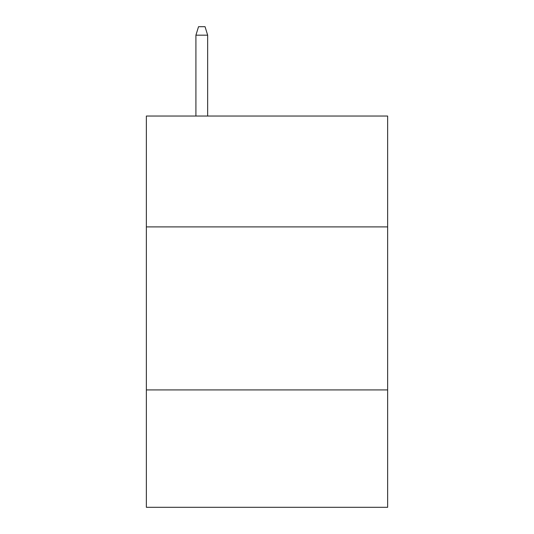<?xml version="1.0" encoding="UTF-8"?>
<svg xmlns="http://www.w3.org/2000/svg" width="534" height="534" viewBox="0 0 534 534"><rect width="100%" height="100%" fill="white"/><g stroke="black" fill="none" stroke-linecap="round" stroke-linejoin="round"><path stroke-width="0.8" d="M387.637 226.897L387.637 116.038L146.363 116.038L146.363 226.897L387.637 226.897L387.637 507.3L146.363 507.3L146.363 226.897M387.637 389.92L146.363 389.92M207.659 116.038L207.659 35.177L195.918 35.177L195.918 116.038M195.918 35.177L198.528 26.7L205.049 26.7L207.659 35.177"/></g></svg>
